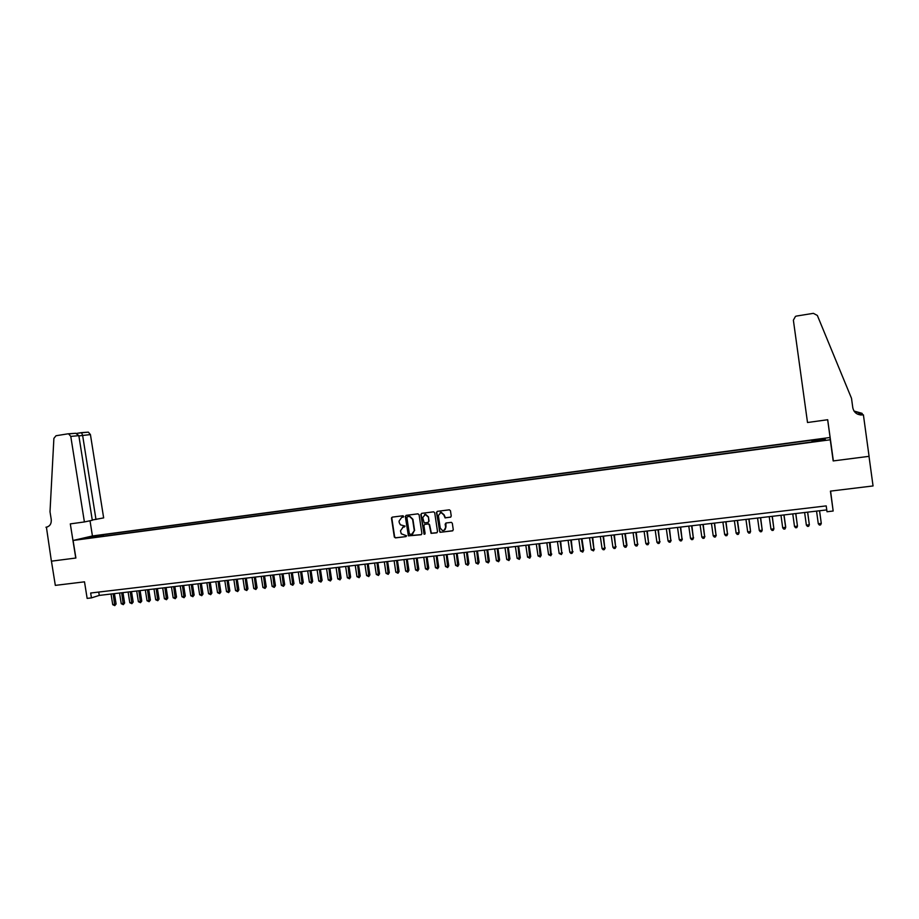 <?xml version="1.0" encoding="UTF-8"?>
<svg xmlns="http://www.w3.org/2000/svg" width="919" height="919" viewBox="0 0 919 919"><rect width="100%" height="100%" fill="white"/><g stroke="black" fill="none" stroke-linecap="round" stroke-linejoin="round"><path stroke-width="1.38" d="M403.659 516.409L402.993 515.766L392.321 517.121L391.494 518.293L394.32 537.064L395.446 537.891L405.98 536.604L406.566 535.788L401.235 533.767L400.489 530.814L403.154 527.092L405.107 526.105L400.397 524.806L399.26 522.704L399.03 521.142L401.706 517.408L403.659 516.409M820.357 438.937L816.715 439.558L820.357 438.937M450.39 517.248L451.252 516.064L450.459 510.734L449.334 509.815L437.329 511.343L436.479 512.526L440.017 532.308L452.412 530.883L453.274 529.7L452.32 523.279L451.39 522.348L446.025 522.991L445.164 524.175L445.646 527.357C445.6 529.643 444.474 530.654 442.269 530.412L440.224 528.023L438.374 515.582L440.879 512.4L443.785 514.893L445.083 517.902L450.781 517.11M75.76 558.051L70.303 523.887L84.399 521.946L70.774 436.399L68.661 433.894L67.719 433.86L56.013 435.744L53.888 438.386L50.005 511.757L51.246 519.545C51.544 523.727 49.936 526.265 46.409 527.173L51.395 561.176L75.886 558.017L51.441 561.164L55.324 585.38L84.502 581.83L87.144 598.395L91.44 597.89L90.671 593.019L826.204 505.898L827.02 511.745L833.165 511.021L830.592 491.102M75.898 558.028L73.083 540.464L830.271 439.776L833.177 460.936L869.006 456.341L873.05 485.944L830.431 491.125L833.165 511.021M419.087 514.755L417.927 513.836L406.152 515.352L405.313 516.512L408.404 535.857L421.063 534.743L421.901 533.571L419.087 514.755M421.683 513.353L433.607 511.826L434.71 512.756L437.524 531.641L436.674 532.825L431.057 533.365L429.288 524.875L428.128 523.956L424.762 524.381L423.912 525.553L425.106 533.502L424.084 534.226L420.833 514.525L421.683 513.353M93.841 536.225L100.228 535.168L93.841 536.225M73.083 540.464L92.555 535.949L829.914 437.513L830.271 439.776M812.074 441.499L811.994 440.132L103.192 534.72L99.62 535.559L99.218 536.788M811.948 440.569L825.182 438.8L825.262 439.741L811.822 441.97L88.04 538.27L91.739 537.408L82.342 538.66L99.62 535.559M391.712 518.213L391.62 517.592M860.207 414.917L863.4 414.825L869.075 456.341L833.361 460.913L832.775 458.007M91.44 597.89L99.275 595.409L826.767 509.907M98.735 592.054L99.275 595.409M103.433 536.225L103.192 534.72M90.671 537.546L90.303 536.799M825.182 438.8L824.377 439.856M402.614 527.207L404.521 526.92M392.31 517.121L391.827 518.167L394.653 536.937L395.779 537.764L405.98 536.604M402.028 517.282L403.361 517.121M406.118 515.352L405.647 516.398L408.737 535.72L421.465 534.594M407.473 516.673L406.887 517.489L409.357 533.95L411.597 534.421L414.297 530.688L412.608 519.419L409.587 516.467L407.519 516.65M412.539 534.146L414.297 530.688M407.795 516.547L409.908 516.352L412.918 519.292L414.607 530.562M424.693 524.393L428.782 523.853L429.598 524.749L431.367 533.238L437.088 532.664M421.637 513.365L421.155 514.41L424.015 533.537L424.842 534.18M428.105 516.938L425.313 514.456L422.729 517.627L424.199 522.888L427.909 522.486L428.759 521.314L428.415 516.823L425.623 514.341L424.578 514.571M428.288 522.348L428.759 521.314M428.415 516.823L429.058 521.188M440.212 512.515L441.177 512.285L444.084 514.778L445.382 517.776L450.678 517.121M444.222 530.24L445.646 527.357M445.922 523.014L445.933 527.23M437.272 511.355L436.778 512.411L439.592 531.297L440.764 532.227L452.837 530.722M111.038 594.03L112.727 604.679L116.104 604.013L114.45 593.628M116.104 604.013L114.783 605.621L113.163 593.777M114.783 605.621L112.727 604.679M92.256 520.016L103.652 517.891L90.43 434.584L78.873 435.905M95.99 519.499L82.607 435.296L81.55 432.757L88.362 432.148L90.43 434.584M45.95 527.23L47.409 526.932M92.428 535.972L90.016 520.763M84.399 521.946L92.302 520.28L78.839 435.652L70.774 436.399M81.309 432.654L88.362 432.148M68.04 433.825L75.703 433.274L78.839 435.652M81.286 432.654L76.472 433.423L81.55 432.757M833.361 460.913L827.697 419.73L807.514 422.51L793.373 320.18L795.475 316.4L796.566 316.044L813.384 313.333L817.359 315.458L851.511 398.341L852.809 407.829C854.015 412.78 857.324 415.147 862.711 414.917L863.4 414.825M853.981 411.034L861.999 413.32L857.749 414.228M862.401 414.618L862.263 413.607M832.913 457.995L827.651 419.742M854.061 411.138L861.528 413.63L857.611 414.17M860.529 414.963L862.711 414.917M119.55 593.031L121.239 603.703L124.616 603.036L122.974 592.629M124.616 603.036L123.307 604.645L121.687 592.778M123.307 604.645L121.239 603.703M128.109 592.02L129.797 602.715L131.945 602.473L133.175 602.048L131.52 591.618M133.175 602.048L131.865 603.668L130.245 591.767M131.865 603.668L129.797 602.715M136.701 591.009L138.39 601.727L140.55 601.486L141.767 601.06L140.113 590.607M141.767 601.06L140.469 602.68L138.849 590.756M140.469 602.68L138.39 601.727M145.328 589.998L147.029 600.739L149.188 600.498L150.394 600.073L148.74 589.596M150.394 600.073L149.096 601.692L147.5 589.745M149.096 601.692L147.029 600.739M154.001 588.976L155.702 599.751L157.873 599.498L159.056 599.085L157.402 588.574M159.056 599.085L157.781 600.704L156.173 588.723M157.781 600.704L155.702 599.751M162.709 587.953L164.409 598.751L166.592 598.499L167.775 598.085L166.109 587.551M167.775 598.085L166.488 599.705L164.892 587.701M166.488 599.705L164.409 598.751M171.462 586.931L173.163 597.741L175.357 597.488L176.517 597.074L174.863 586.529M176.517 597.074L175.242 598.706L173.657 586.667M175.242 598.706L173.163 597.741M180.25 585.897L181.951 596.73L184.156 596.477L185.305 596.063L183.651 585.495M185.305 596.063L184.041 597.706L182.456 585.633M184.041 597.706L181.951 596.73M189.084 584.852L190.784 595.719L193.001 595.466L194.139 595.053L192.473 584.461M194.139 595.053L192.875 596.695L191.301 584.599M192.875 596.695L190.784 595.719M197.953 583.818L199.653 594.708L201.881 594.455L203.007 594.042L201.341 583.416M203.007 594.042L201.755 595.673L200.181 583.554M201.755 595.673L199.653 594.708M206.867 582.761L208.567 593.685L210.807 593.433L211.91 593.019L210.256 582.37M211.91 593.019L210.669 594.662L209.095 582.508M210.669 594.662L208.567 593.685M215.816 581.716L217.527 592.652L219.767 592.399L220.859 591.985L219.204 581.313M220.859 591.985L219.618 593.628L218.067 581.451M219.618 593.628L217.527 592.652M224.81 580.659L226.522 591.629L228.774 591.365L229.853 590.951L228.188 580.257M229.853 590.951L228.624 592.606L227.073 580.394M228.624 592.606L226.522 591.629M233.851 579.59L235.551 590.584L237.826 590.331L238.883 589.918L237.228 579.2M238.883 589.918L237.665 591.572L236.114 579.326M237.665 591.572L235.551 590.584M242.926 578.522L244.638 589.55L247.958 588.884L246.303 578.131M247.958 588.884L246.74 590.526L245.201 578.258M246.74 590.526L244.638 589.55M252.047 577.454L253.759 588.505L256.045 588.24L257.079 587.827L255.413 577.063M257.079 587.827L255.873 589.493L254.333 577.189M255.873 589.493L253.759 588.505M261.214 576.374L262.914 587.448L265.212 587.184L266.234 586.781L264.569 575.983M266.234 586.781L265.04 588.436L263.512 576.11M265.04 588.436L262.914 587.448M270.416 575.294L272.127 586.391L274.436 586.127L275.447 585.725L273.77 574.903M275.447 585.725L274.241 587.39L272.725 575.03M274.241 587.39L272.127 586.391M279.663 574.214L281.375 585.334L283.695 585.07L284.683 584.668L283.018 573.812M284.683 584.668L283.5 586.322L281.984 573.938M283.5 586.322L281.375 585.334M288.957 573.123L290.668 584.266L293 584.002L293.977 583.599L292.311 572.721M293.977 583.599L292.793 585.265L291.289 572.847M292.793 585.265L290.668 584.266M298.284 572.02L300.008 583.197L302.34 582.933L303.304 582.531L301.639 571.629M303.304 582.531L302.133 584.197L300.628 571.744M302.133 584.197L300.008 583.197M307.67 570.917L309.381 582.118L311.736 581.853L312.69 581.451L311.013 570.527M312.69 581.451L311.518 583.128L310.025 570.642M311.518 583.128L309.381 582.118M317.089 569.814L318.813 581.038L321.168 580.774L322.109 580.371L320.432 569.424M322.109 580.371L320.949 582.049L319.456 569.527M320.949 582.049L318.813 581.038M326.567 568.7L328.278 579.958L330.656 579.682L331.575 579.28L329.898 568.31M331.575 579.28L330.415 580.957L328.933 568.424M330.415 580.957L328.278 579.958M336.078 567.574L337.79 578.867L340.179 578.591L341.075 578.189L339.41 567.184M341.075 578.189L339.938 579.878L338.456 567.299M339.938 579.878L337.79 578.867M345.636 566.46L347.348 577.764L349.748 577.5L350.633 577.098L348.956 566.07M350.633 577.098L349.496 578.775L348.025 566.173M349.496 578.775L347.348 577.764M355.239 565.323L356.963 576.673L359.363 576.397L360.237 575.995L358.559 564.932M360.237 575.995L359.111 577.683L357.64 565.047M359.111 577.683L356.963 576.673M364.889 564.197L366.612 575.558L369.024 575.283L369.886 574.892L368.209 563.807M369.886 574.892L368.76 576.581L367.313 563.91M368.76 576.581L366.612 575.558M374.584 563.048L376.308 574.444L378.743 574.168L379.57 573.778L377.893 562.669M379.57 573.778L378.467 575.466L377.02 562.773M378.467 575.466L376.308 574.444M384.326 561.911L386.049 573.33L388.496 573.054L389.311 572.663L387.634 561.52M389.311 572.663L388.209 574.352L386.773 561.624M388.209 574.352L386.049 573.33M394.113 560.762L395.836 572.204L398.295 571.928L399.099 571.538L397.422 560.372M399.099 571.538L398.007 573.238L396.571 560.475M398.007 573.238L395.836 572.204M403.958 559.602L405.681 571.078L408.151 570.802L408.932 570.412L407.255 559.212M408.932 570.412L407.841 572.112L406.416 559.315M407.841 572.112L405.681 571.078M413.837 558.442L415.572 569.952L418.042 569.665L418.811 569.275L417.134 558.051M418.811 569.275L417.731 570.975L416.318 558.143M417.731 570.975L415.572 569.952M423.774 557.27L425.497 568.804L427.99 568.528L428.748 568.137L427.059 556.891M428.748 568.137L427.668 569.837L426.267 556.983M427.668 569.837L425.497 568.804M433.757 556.098L435.48 567.666L437.984 567.379L438.719 566.989L437.03 555.719M438.719 566.989L437.662 568.7L436.261 555.8M437.662 568.7L435.48 567.666M443.785 554.915L445.508 566.518L448.024 566.23L448.748 565.84L447.059 554.536M448.748 565.84L447.691 567.551L446.301 554.628M447.691 567.551L445.508 566.518M453.86 553.732L455.594 565.357L458.121 565.07L458.822 564.68L457.134 553.353M458.822 564.68L457.777 566.403L456.387 553.445M457.777 566.403L455.594 565.357M463.992 552.549L465.726 564.197L468.265 563.91L468.943 563.519L467.254 552.158M468.943 563.519L467.909 565.242L466.53 552.25M467.909 565.242L465.726 564.197M474.17 551.354L475.904 563.025L478.454 562.738L479.121 562.359L477.432 550.963M479.121 562.359L478.087 564.071L476.72 551.044M478.087 564.071L475.904 563.025M484.393 550.148L486.128 561.854L488.701 561.566L489.345 561.187L487.656 549.769M489.345 561.187L488.322 562.899L486.967 549.849M488.322 562.899L486.128 561.854M494.675 548.942L496.409 560.682L498.983 560.383L499.614 560.004L497.926 548.563M499.614 560.004L498.603 561.727L497.259 548.632M498.603 561.727L496.409 560.682M505.002 547.724L506.737 559.487L509.333 559.2L509.942 558.821L508.253 547.345M509.942 558.821L508.942 560.544L507.598 547.425M508.942 560.544L506.737 559.487M515.387 546.506L517.121 558.304L519.729 558.005L520.315 557.626L518.626 546.127M520.315 557.626L519.327 559.361L517.994 546.196M519.327 559.361L517.121 558.304M525.817 545.277L527.552 557.109L530.171 556.811L530.745 556.432L529.045 544.898M530.745 556.432L529.758 558.166L528.436 544.967M529.758 558.166L527.552 557.109M536.305 544.048L538.04 555.903L540.671 555.604L541.222 555.225L539.533 543.669M541.222 555.225L540.246 556.971L538.936 543.738M540.246 556.971L538.04 555.903M546.839 542.807L548.574 554.697L551.216 554.387L550.056 542.428M551.756 554.019L550.791 555.765L549.482 542.497M550.791 555.765L548.574 554.697M557.431 541.567L559.166 553.479L561.831 553.181L560.647 541.188M562.336 552.801L561.383 554.548L561.831 553.181L560.085 541.257M561.383 554.548L559.166 553.479M568.08 540.315L569.814 552.262L572.48 551.951L571.285 539.935M572.974 551.584L572.032 553.33L572.48 551.951L570.745 540.004M572.032 553.33L570.963 553.456L569.814 552.262M578.775 539.051L580.509 551.032L583.668 550.355L581.968 538.683M583.668 550.355L582.738 552.112L583.197 550.722L581.451 538.741M582.738 552.112L580.509 551.032M589.527 537.787L591.262 549.803L593.961 549.493L592.709 537.42M594.409 549.125L593.49 550.883L593.961 549.493L592.215 537.477M593.49 550.883L591.262 549.803M600.325 536.524L602.071 548.563L604.782 548.252L603.507 536.145M605.207 547.885L604.3 549.642L604.782 548.252L603.036 536.202M604.3 549.642L603.209 549.769L602.071 548.563M611.192 535.249L612.927 547.31L615.65 547L614.363 534.869M616.063 546.644L615.156 548.402L615.65 547L613.915 534.927M615.156 548.402L614.076 548.528L612.927 547.31M622.106 533.962L623.84 546.07L626.965 545.392L625.276 533.594M626.965 545.392L626.08 547.15L626.586 545.748L624.84 533.64M626.08 547.15L624.989 547.276L623.84 546.07M633.076 532.675L634.811 544.806L637.568 544.496L636.235 532.308M637.935 544.128L637.051 545.897L637.568 544.496L635.822 532.354M637.051 545.897L635.959 546.024L634.811 544.806M644.104 531.377L645.839 543.543L648.607 543.221L647.252 531.01M648.952 542.865L648.09 544.634L648.607 543.221L646.861 531.056M648.09 544.634L646.976 544.76L645.839 543.543M655.19 530.079L656.924 542.267L659.704 541.957L658.337 529.7M660.026 541.601L659.176 543.37L659.704 541.957L657.97 529.746M659.176 543.37L658.061 543.497L656.924 542.267M666.321 528.77L668.067 540.992L670.859 540.671L669.469 528.402M671.169 540.315L670.319 542.095L670.859 540.671L669.124 528.436M670.319 542.095L669.204 542.221L668.067 540.992M677.521 527.449L679.267 539.706L682.07 539.384L680.657 527.081M682.357 539.039L681.519 540.809L682.07 539.384L680.336 527.115M681.519 540.809L680.393 540.935L679.267 539.706M688.779 526.127L690.525 538.419L693.351 538.097L691.904 525.76M693.604 537.741L692.777 539.522L693.351 538.097L691.605 525.794M692.777 539.522L691.651 539.648L690.525 538.419M700.094 524.795L701.84 537.121L704.678 536.799L703.207 524.427M704.907 536.443L704.103 538.224L704.678 536.799L702.932 524.462M704.103 538.224L702.966 538.362L701.84 537.121M711.467 523.462L713.213 535.811L716.062 535.49L714.568 523.095M716.28 535.145L715.476 536.926L716.062 535.49L714.316 523.129M715.476 536.926L714.339 537.064L713.213 535.811M722.897 522.118L724.643 534.502L727.515 534.18L725.999 521.751M727.699 533.836L726.906 535.616L727.515 534.18L725.769 521.785M726.906 535.616L725.769 535.754L724.643 534.502M734.384 520.763L736.13 533.192L739.186 532.515L737.486 520.407M739.186 532.515L738.405 534.307L739.014 532.859L737.268 520.43M738.405 534.307L737.256 534.433L736.13 533.192M745.941 519.407L747.687 531.86L750.582 531.527L749.019 519.051M747.687 531.86L748.801 533.112L749.961 532.986L750.582 531.527L748.836 519.063M757.555 518.04L759.301 530.527L762.219 530.194L760.633 517.684M759.301 530.527L760.415 531.791L761.575 531.653L762.219 530.194L760.461 517.707M769.226 516.673L770.972 529.195L773.901 528.862L772.293 516.317M770.972 529.195L772.086 530.458L773.258 530.32L773.901 528.862L772.155 516.329M780.966 515.295L782.712 527.851L785.722 527.173L784.022 514.939M782.712 527.851L783.815 529.114L784.998 528.976L785.653 527.506L783.907 514.95M792.764 513.905L794.51 526.495L797.462 526.15L795.808 513.549M794.51 526.495L795.613 527.759L796.796 527.632L797.462 526.15L795.716 513.56M804.619 512.515L806.365 525.14L809.34 524.795L807.663 512.159M806.365 525.14L807.468 526.403L808.663 526.277L809.34 524.795L807.594 512.159M816.543 511.113L818.289 523.773L821.287 523.428L819.576 510.757M818.289 523.773L819.392 525.048L820.587 524.91L821.287 523.428L819.53 510.757M47.099 527.024L46.409 527.173M68.661 433.894L75.703 433.274"/></g></svg>
